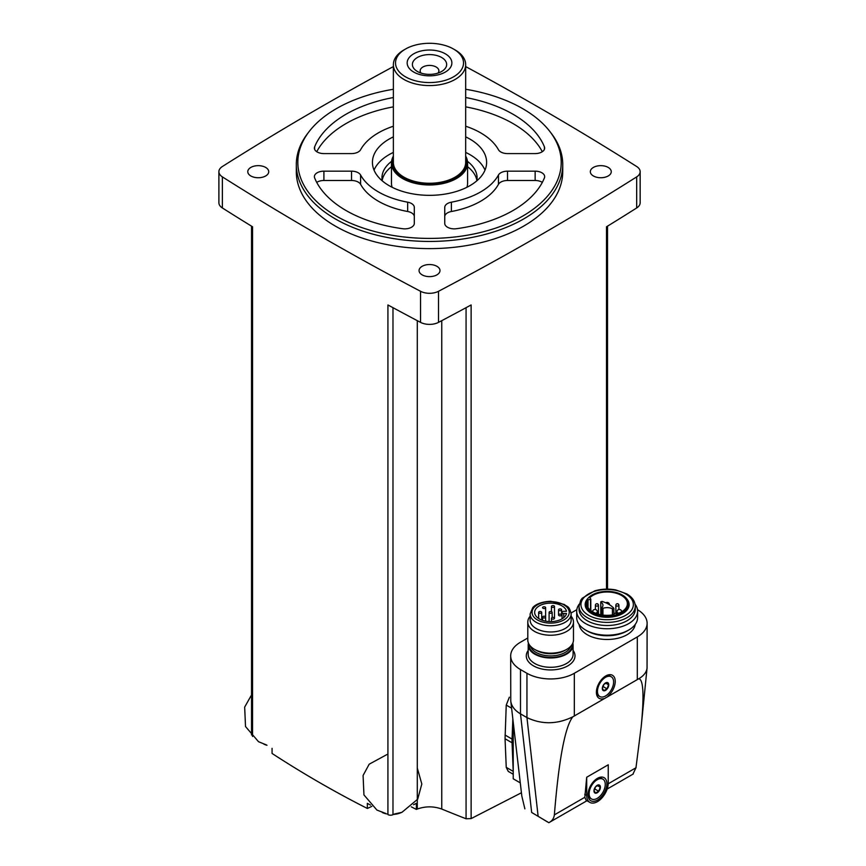 <?xml version="1.0" encoding="UTF-8"?>
<svg xmlns="http://www.w3.org/2000/svg" width="866" height="866" viewBox="0 0 866 866"><rect width="100%" height="100%" fill="white"/><g stroke="black" fill="none" stroke-linecap="round" stroke-linejoin="round"><path stroke-width="1.3" d="M393.37 66.595A3046.815 1759.062 0 0 0 222.367 166.521A13.326 7.686 0 0 0 218.892 171.706A13.326 7.686 0 0 0 222.367 176.881A3046.815 1759.062 0 0 0 420.551 291.301A13.326 7.686 0 0 0 438.499 291.301A3046.815 1759.062 0 0 0 636.683 176.881A13.326 7.686 0 0 0 640.158 171.706A13.326 7.686 0 0 0 636.683 166.521A3046.815 1759.062 0 0 0 465.681 66.595M371.828 806.365A1600.974 924.325 -60 0 1 367.346 808.465C334.882 792 303.122 773.663 272.065 753.452L272.065 748.343M367.346 808.465L367.346 803.356A3046.815 1759.062 0 0 0 370.507 805.099M392.98 307.679L392.98 814.7A3.81 2.197 0 0 1 387.925 814.614L387.925 304.951A3046.815 1759.062 0 0 0 420.551 322.379A13.326 7.686 0 0 0 438.499 322.379A3046.815 1759.062 0 0 0 471.126 304.951L471.126 818.597L521.375 792.791M218.892 171.706L218.892 202.785A13.326 7.686 0 0 0 222.367 207.959A3046.815 1759.062 0 0 0 252.558 226.795L252.558 736.468M471.126 818.597L466.07 818.771A1598.452 999.797 -124.5 0 1 441.757 809.039C433.606 806.149 425.444 806.149 417.293 809.039A1598.452 999.797 124.5 0 1 416.373 809.418L416.373 803.367L413.526 804.741M513.224 774.247L508.245 771.368L506.242 767.352L505.051 738.752L506.242 705.097L509.349 697.206M606.492 589.129L606.492 226.795A3046.815 1759.062 0 0 0 636.683 207.959A13.326 7.686 0 0 0 640.158 202.785L640.158 171.706M513.224 722.85L513.224 778.794L520.076 782.756M584.821 797.294L586.098 800.227L589.854 802.392A15.22 8.79 120 0 0 601.589 798.311A15.22 8.79 120 0 0 608.235 782.994L608.235 764.797L586.704 777.235L584.821 797.294L554.359 814.884C558.83 759.774 564.957 727.104 572.74 716.875L638.783 678.749C643.438 679.442 644.228 695.495 641.165 726.931L635.969 767.763L632.916 774.161M554.359 814.884C553.883 818.446 552.053 821.055 548.849 822.7L586.964 800.725M527.795 637.993L520.488 642.215A33.493 19.333 0 0 0 510.68 655.887L510.767 701.103C511.438 706.158 514.685 710.412 520.488 713.855L531.659 812.449L548.849 822.7M510.68 655.887A33.493 19.333 0 0 0 520.488 669.559L520.488 713.855L526.95 717.589C541.824 724.669 557.087 724.441 572.74 716.875M531.659 812.449L547.388 821.877M510.767 701.103L521.819 796.092L524.872 808.855M638.783 678.749C643.806 675.761 646.566 672.189 647.054 668.043L647.108 623.249A33.493 19.333 0 0 0 637.495 609.696M608.04 696.08A13.326 7.697 120 0 0 615.163 680.102A13.326 7.697 120 0 0 605.81 675.935A13.326 7.697 120 0 0 596.393 692.248A13.326 7.697 120 0 0 603.57 698.667M520.488 669.559L526.95 673.283A33.493 19.333 0 0 0 574.32 673.283L637.3 636.932A33.493 19.333 0 0 0 647.108 623.249M576.81 609.696L571.084 612.998M579.116 624.483A28.113 16.227 0 0 0 587.278 634.735A28.113 16.227 0 0 0 616.928 638.469A28.113 16.227 0 0 0 635.189 624.483M586.704 777.235L586.704 795.421A15.22 8.79 120 0 0 589.854 802.392M597.464 800.087A13.326 7.697 -60 0 1 588.046 794.642A13.326 7.697 -60 0 1 597.464 778.328A13.326 7.697 -60 0 1 606.882 783.762A13.326 7.697 -60 0 1 597.464 800.087M599.835 696.535A11.42 6.592 -60 0 1 599.835 683.35A11.42 6.592 -60 0 1 611.244 676.757A11.42 6.592 -60 0 1 612.998 685.915A11.42 6.592 -60 0 1 605.54 695.972A11.42 6.592 -60 0 1 599.835 696.535L598.752 695.918A11.42 6.592 -60 0 1 596.414 691.425M605.107 676.368A11.42 6.592 -60 0 1 610.173 676.14L611.244 676.757M605.54 690.375A4.568 2.641 -60 0 1 602.422 687.485A4.568 2.641 -60 0 1 607.153 682.484A4.568 2.641 -60 0 1 608.657 685.818A4.568 2.641 -60 0 1 605.54 690.375M607.023 688.816L608.582 684.811L607.023 682.603L603.916 684.4L602.357 688.405L603.916 690.613L607.023 688.816L603.061 686.532L603.84 684.508M591.489 798.939A11.42 6.592 -60 0 1 591.489 785.754A11.42 6.592 -60 0 1 602.909 779.162A11.42 6.592 -60 0 1 604.652 788.309A11.42 6.592 -60 0 1 597.194 798.376A11.42 6.592 -60 0 1 591.489 798.939L590.406 798.322A11.42 6.592 -60 0 1 588.068 793.819M596.771 778.761A11.42 6.592 -60 0 1 601.827 778.545L602.909 779.162M597.194 792.78A4.568 2.641 -60 0 1 594.076 789.889A4.568 2.641 -60 0 1 598.807 784.888A4.568 2.641 -60 0 1 600.311 788.212A4.568 2.641 -60 0 1 597.194 792.78M598.677 791.221L600.235 787.216L598.677 785.007L595.57 786.804L594.022 790.799L595.57 793.018L598.677 791.221L594.715 788.926L595.494 786.902M605.68 683.144L608.582 684.811M597.334 785.549L600.235 787.216M528.433 643.07A22.451 12.968 0 0 0 528.184 645.008A22.451 12.968 0 0 0 534.755 654.176A22.451 12.968 0 0 0 559.23 656.98A22.451 12.968 0 0 0 573.097 645.008A22.451 12.968 0 0 0 572.837 643.07M530.133 616.246A22.841 13.185 0 0 0 527.795 622.048L527.795 639.996A22.841 13.185 0 0 0 534.484 649.316L536.141 650.269A20.503 11.832 0 0 0 565.13 650.269L566.786 649.316A22.841 13.185 0 0 0 573.476 639.996L573.476 622.048A22.841 13.185 0 0 0 571.138 616.246M536.141 650.269L534.484 649.316A22.841 13.185 0 0 0 566.786 649.316M527.795 622.048A22.841 13.185 0 0 0 534.484 631.379A22.841 13.185 0 0 0 559.371 634.237A22.841 13.185 0 0 0 573.476 622.048M530.133 613.929L530.133 620.143A20.503 11.832 0 0 0 536.141 628.51A20.503 11.832 0 0 0 558.483 631.076A20.503 11.832 0 0 0 571.138 620.143L571.138 613.929C569.081 605.204 567.306 607.261 564.34 604.468L550.744 601.285C538.717 601.729 533.748 606.243 532.763 607.651L530.133 613.929A20.503 11.832 0 0 0 536.141 622.297A20.503 11.832 0 0 0 558.483 624.862A20.503 11.832 0 0 0 571.138 613.929M566.505 613.474A15.989 9.234 180 0 1 549.683 621.593A15.989 9.234 180 0 1 534.647 612.381A15.989 9.234 180 0 1 549.683 603.158A15.989 9.234 180 0 1 566.505 611.277L563.766 611.277A1.71 0.985 0 0 0 562.056 612.262L562.056 612.489A1.71 0.985 0 0 0 563.766 613.474L566.505 613.474M562.056 618.833L562.056 612.489M543.036 617.718A1.526 0.877 180 0 1 542.592 617.101A1.526 0.877 180 0 1 543.523 616.289A1.526 0.877 180 0 1 545.19 616.484A1.526 0.877 180 0 1 545.634 617.101A1.526 0.877 180 0 1 544.692 617.913A1.526 0.877 180 0 1 543.036 617.718M539.096 612.998A1.526 0.877 0 0 0 540.752 613.193A1.526 0.877 0 0 0 541.694 612.381A1.526 0.877 0 0 0 540.168 611.493A1.526 0.877 0 0 0 538.652 612.381A1.526 0.877 0 0 0 539.096 612.998M551.891 618.887A1.526 0.877 0 0 0 553.547 619.082A1.526 0.877 0 0 0 554.489 618.27A1.526 0.877 0 0 0 552.963 617.393A1.526 0.877 0 0 0 551.447 618.27A1.526 0.877 0 0 0 551.891 618.887M549.564 612.998A1.526 0.877 0 0 0 551.22 613.193A1.526 0.877 0 0 0 552.162 612.381A1.526 0.877 0 0 0 550.635 611.493A1.526 0.877 0 0 0 549.109 612.381A1.526 0.877 0 0 0 549.564 612.998M543.036 608.278A1.526 0.877 0 0 0 544.692 608.462A1.526 0.877 0 0 0 545.634 607.651A1.526 0.877 0 0 0 544.108 606.774A1.526 0.877 0 0 0 542.592 607.651A1.526 0.877 0 0 0 543.036 608.278M558.992 615.618A1.526 0.877 0 0 0 560.648 615.813A1.526 0.877 0 0 0 561.59 615.001A1.526 0.877 0 0 0 560.064 614.124A1.526 0.877 0 0 0 558.548 615.001A1.526 0.877 0 0 0 558.992 615.618M551.891 607.109A1.526 0.877 0 0 0 553.547 607.293A1.526 0.877 0 0 0 554.489 606.481A1.526 0.877 0 0 0 552.963 605.605A1.526 0.877 0 0 0 551.447 606.481A1.526 0.877 0 0 0 551.891 607.109M558.992 610.378A1.526 0.877 0 0 0 560.648 610.562A1.526 0.877 0 0 0 561.59 609.751A1.526 0.877 0 0 0 560.064 608.874A1.526 0.877 0 0 0 558.548 609.751A1.526 0.877 0 0 0 558.992 610.378M579.224 604.165A30.451 17.58 0 0 0 576.702 611.18L576.702 617.62A30.451 17.58 0 0 0 585.622 630.047L587.278 631A28.113 16.227 0 0 0 627.038 631L628.684 630.047A30.451 17.58 0 0 0 637.603 617.62L637.603 611.18A30.451 17.58 0 0 0 635.081 604.165M587.278 631L585.622 630.047A30.451 17.58 0 0 0 628.684 630.047M576.702 611.18A30.451 17.58 0 0 0 585.622 623.607A30.451 17.58 0 0 0 618.811 627.417A30.451 17.58 0 0 0 637.603 611.18M579.04 606.157L579.04 609.274A28.113 16.227 0 0 0 587.278 620.749A28.113 16.227 0 0 0 617.913 624.267A28.113 16.227 0 0 0 635.265 609.274L635.265 606.157C635.081 601.21 632.234 597.107 626.735 593.87L615.758 589.93C608.549 588.62 601.545 588.923 594.747 590.839L582.19 598.244L580.75 600.246L579.04 606.157A28.113 16.227 0 0 0 587.278 617.642A28.113 16.227 0 0 0 617.913 621.16A28.113 16.227 0 0 0 635.265 606.157M587.7 598.655L587.094 599.424A21.975 12.687 0 0 0 591.619 613.583A21.975 12.687 0 0 0 619.612 615.055A21.975 12.687 0 0 0 627.211 599.424L626.616 598.655A21.314 12.308 0 0 0 607.153 591.37A21.314 12.308 0 0 0 587.7 598.655A21.314 12.308 0 0 0 592.084 612.381A21.314 12.308 0 0 0 619.244 613.81A21.314 12.308 0 0 0 626.616 598.655M613.68 614.719A20.21 11.669 180 0 1 586.942 603.678A20.21 11.669 180 0 1 588.025 599.911L590.796 599.175L589.854 597.637A20.21 11.669 0 0 1 612.587 592.431A20.21 11.669 0 0 1 627.363 603.678A20.21 11.669 0 0 1 617.61 613.658L614.6 613.258L613.68 614.719M588.025 607.445L588.025 599.911M600.982 602.184A7.989 4.611 0 0 1 602.963 605.226A7.989 4.611 0 0 1 601.773 607.651L602.952 608.333A7.989 4.611 0 0 1 612.424 608.787L613.756 608.181A28.546 16.476 0 0 0 602.043 601.415L600.766 601.859L600.982 614.784M512.834 719.354L512.055 739.077A48.907 28.242 120 0 0 512.055 742.801L513.224 771.205M416.373 809.418A1597.835 922.517 60 0 1 411.307 806.852M401.413 812.514A15.22 8.79 180 0 1 393.565 814.408M386.691 813.943A15.22 8.79 180 0 1 382.285 812.514M266.988 745.269A15.22 8.79 180 0 1 263.859 744.143M422.121 274.858A10.468 6.04 0 0 0 433.53 276.167A10.468 6.04 0 0 0 439.993 270.593A10.468 6.04 0 0 0 429.525 264.541A10.468 6.04 0 0 0 419.057 270.593A10.468 6.04 0 0 0 422.121 274.858M250.848 175.971A10.468 6.04 0 0 0 262.257 177.281A10.468 6.04 0 0 0 268.72 171.706A10.468 6.04 0 0 0 258.252 165.655A10.468 6.04 0 0 0 247.784 171.706A10.468 6.04 0 0 0 250.848 175.971M593.405 175.971A10.468 6.04 0 0 0 604.804 177.281A10.468 6.04 0 0 0 611.266 171.706A10.468 6.04 0 0 0 600.798 165.655A10.468 6.04 0 0 0 590.331 171.706A10.468 6.04 0 0 0 593.405 175.971M296.313 164.529L296.313 171.706A133.212 76.912 0 0 0 335.326 226.091A133.212 76.912 0 0 0 480.5 242.761A133.212 76.912 0 0 0 562.738 171.706L562.738 164.529A133.212 76.912 180 0 1 429.525 241.441A133.212 76.912 180 0 1 296.313 164.529A133.212 76.912 180 0 1 307.917 133.137L309.303 131.34A131.697 76.035 180 0 1 393.37 89.274M465.681 89.274A131.697 76.035 180 0 1 522.642 108.618A131.697 76.035 180 0 1 549.748 131.34L551.133 133.137A133.212 76.912 180 0 1 562.738 164.529M549.748 131.34A131.697 76.035 180 0 1 429.525 238.41A131.697 76.035 180 0 1 309.303 131.34M542.322 151.702A117.993 68.122 0 0 0 465.681 106.864M393.37 106.864A117.993 68.122 0 0 0 316.729 151.702M542.322 182.38A9.515 5.488 0 0 0 535.145 180.496L507.53 180.496A9.515 5.488 0 0 0 498.459 184.328A72.322 41.752 0 0 1 451.392 211.499A9.515 5.488 0 0 0 444.745 216.738L444.745 223.352A9.515 5.488 0 0 0 456.436 228.711A117.993 68.122 0 0 0 544.411 177.92A9.515 5.488 0 0 0 544.66 176.664A9.515 5.488 0 0 0 535.145 171.165L507.53 171.165A9.515 5.488 0 0 0 498.459 175.008L498.459 184.328M414.305 223.352L414.305 207.418A9.515 5.488 0 0 0 407.659 202.179A72.322 41.752 0 0 1 360.592 175.008A9.515 5.488 0 0 0 351.52 171.165L323.906 171.165A9.515 5.488 0 0 0 314.39 176.664A9.515 5.488 0 0 0 314.639 177.92A117.993 68.122 0 0 0 402.614 228.711A9.515 5.488 0 0 0 414.305 223.352L414.305 216.738A9.515 5.488 0 0 0 407.659 211.499A72.322 41.752 0 0 1 360.592 184.328A9.515 5.488 0 0 0 351.52 180.496L323.906 180.496A9.515 5.488 0 0 0 316.729 182.38M465.681 126.219A72.322 41.752 0 0 1 498.459 149.753A9.515 5.488 0 0 0 507.53 153.585L535.145 153.585A9.515 5.488 0 0 0 544.66 148.097A9.515 5.488 0 0 0 544.411 146.841A117.993 68.122 0 0 0 465.681 97.533M393.37 97.533A117.993 68.122 0 0 0 314.639 146.841A9.515 5.488 0 0 0 314.39 148.097A9.515 5.488 0 0 0 323.906 153.585L351.52 153.585A9.515 5.488 0 0 0 360.592 149.753A72.322 41.752 0 0 1 393.37 126.219M444.745 223.352L444.745 207.418A9.515 5.488 0 0 1 451.392 202.179A72.322 41.752 0 0 0 498.459 175.008M465.681 136.871A57.091 32.962 180 0 1 469.892 139.069A57.091 32.962 180 0 1 486.616 162.375A57.091 32.962 180 0 1 429.525 195.337A57.091 32.962 180 0 1 372.434 162.375A57.091 32.962 180 0 1 393.37 136.871M465.681 152.405A57.091 32.962 180 0 1 469.892 154.613A57.091 32.962 180 0 1 485.014 170.147M374.036 170.147A57.091 32.962 180 0 1 393.37 152.405M467.478 161.357A47.576 27.463 180 0 1 477.101 177.92A47.576 27.463 180 0 1 476.83 180.832M382.22 180.832A47.576 27.463 180 0 1 381.949 177.92A47.576 27.463 180 0 1 391.573 161.357M467.586 166.716A47.576 27.463 180 0 1 476.885 180.561M382.166 180.561A47.576 27.463 180 0 1 391.464 166.716M465.681 156.14A38.061 21.975 180 0 1 467.586 163.003L467.586 183.202A38.061 21.975 180 0 1 466.926 187.283M392.125 187.283A38.061 21.975 180 0 1 391.464 183.202L391.464 163.003A38.061 21.975 180 0 1 393.37 156.14M421.006 73.069A9.353 5.402 180 0 1 420.172 70.828A9.353 5.402 180 0 1 425.942 65.838A9.353 5.402 180 0 1 436.139 67.007A9.353 5.402 180 0 1 438.878 70.828A9.353 5.402 180 0 1 438.044 73.069M441.638 57.492A17.125 9.883 180 0 1 441.638 71.477A17.125 9.883 180 0 1 417.412 71.477A17.125 9.883 180 0 1 417.412 57.492A17.125 9.883 180 0 1 441.638 57.492M445.33 53.811A22.354 12.903 180 0 1 435.317 75.396A22.354 12.903 180 0 1 407.929 59.592A22.354 12.903 180 0 1 445.33 53.811M455.094 49.925L453.567 49.048A34.001 19.637 180 0 1 453.567 76.814A34.001 19.637 180 0 1 405.483 76.814A34.001 19.637 180 0 1 405.483 49.048A34.001 19.637 180 0 1 453.567 49.048L455.094 49.925A36.155 20.871 180 0 1 465.681 64.69A36.155 20.871 180 0 1 429.525 85.572A36.155 20.871 180 0 1 393.37 64.69A36.155 20.871 180 0 1 403.957 49.925L405.483 49.048M465.681 64.69L465.681 162.375A36.155 20.871 180 0 1 429.525 183.256A36.155 20.871 180 0 1 393.37 162.375L393.37 64.69M465.681 157.092A37.303 21.531 180 0 1 429.525 183.917A37.303 21.531 180 0 1 393.37 157.092M467.586 163.003A38.061 21.975 180 0 1 429.525 184.978A38.061 21.975 180 0 1 391.464 163.003M420.551 291.301L420.551 322.379M222.367 176.881L222.367 207.959M417.293 809.039L417.293 320.658M441.757 809.039L441.757 320.658M466.07 818.771L466.07 307.679M636.683 176.881L636.683 207.959M438.499 291.301L438.499 322.379M608.213 783.795L635.969 767.763M526.95 673.283L526.95 717.589L538.122 816.183M637.3 679.193L637.3 636.932M574.32 715.554L574.32 673.283M528.184 650.431A24.356 14.062 0 0 0 533.413 665.824A24.356 14.062 0 0 0 564.221 667.556A24.356 14.062 0 0 0 573.097 650.431M586.704 795.421L584.767 794.306M528.184 645.008L528.184 654.328A22.451 12.968 0 0 0 534.755 663.497A22.451 12.968 0 0 0 559.23 666.311A22.451 12.968 0 0 0 573.097 654.328L573.097 645.008M529.029 644.261A21.639 12.492 0 0 0 535.329 653.841A21.639 12.492 0 0 0 559.512 656.406A21.639 12.492 0 0 0 572.242 644.261M530.457 646.166A20.503 11.832 0 0 0 536.141 652.444A20.503 11.832 0 0 0 556.773 655.367A20.503 11.832 0 0 0 570.813 646.166M537.483 619.969A18.597 10.738 0 0 0 568.605 615.152A18.597 10.738 0 0 0 545.818 602A18.597 10.738 0 0 0 537.483 619.969M563.766 617.642L563.766 613.474M588.62 615.304A26.207 15.133 0 0 0 632.472 608.527A26.207 15.133 0 0 0 600.365 589.995A26.207 15.133 0 0 0 588.62 615.304M590.796 599.175L590.796 610.53L590.774 599.24M590.547 610.324L590.547 599.38M602.952 608.333L602.952 615.087M612.424 608.787L612.424 614.936M618.876 613.182A2.382 1.375 180 0 1 616.96 611.829L616.96 613.518M592.593 611.764A2.382 2.382 0 0 1 595.007 609.458A2.382 2.382 0 0 1 597.356 611.829A2.382 1.375 180 0 1 595.429 613.182M618.454 604.609A1.526 0.877 180 0 1 618.909 605.226A1.526 0.877 180 0 1 617.967 606.038A1.526 0.877 180 0 1 616.3 605.854A1.526 0.877 180 0 1 615.856 605.226L615.856 613.29M598.005 604.609A1.526 0.877 180 0 1 598.449 605.226A1.526 0.877 180 0 1 597.508 606.038A1.526 0.877 180 0 1 595.851 605.854A1.526 0.877 180 0 1 595.407 605.226L595.407 609.491M506.242 705.097L511.557 708.161M505.051 735.039L512.055 739.077M505.051 738.752L512.055 742.801M506.242 767.352L513.224 771.379M544.411 146.841L544.411 149.353M314.639 146.841L314.639 149.353M535.145 171.165L535.145 180.496M507.53 171.165L507.53 180.496M451.392 202.179L451.392 211.499M407.659 202.179L407.659 211.499M360.592 175.008L360.592 184.328M351.52 171.165L351.52 180.496M323.906 171.165L323.906 180.496M251.53 734.963L251.53 226.167M607.521 589.129L607.521 226.167M607.142 789.067L633.23 774.009M647.054 668.043L641.165 726.931M545.634 621.138L545.634 607.651M542.592 620.348L542.592 617.101M541.694 620.024L541.694 612.381M538.652 618.476L538.652 612.381M554.489 606.481L554.489 618.27M551.447 621.593L551.447 618.27M552.162 617.523L552.162 612.381M549.109 621.561L549.109 612.381M561.59 609.751L561.59 615.001M558.548 609.751L558.548 615.001M551.447 611.634L551.447 606.481M613.864 608.419L613.864 614.438M600.766 601.859L600.766 614.752M601.643 607.91L601.643 614.903M621.712 611.764A2.382 2.382 0 0 0 619.298 609.458A2.382 2.382 0 0 0 616.96 611.829M609.534 604.76A2.382 2.382 0 0 0 605.832 602.823M597.356 611.829L597.356 613.875M618.909 609.491L618.909 605.226A1.526 1.526 0 0 0 617.382 603.71A1.526 1.526 0 0 0 615.856 605.226M598.449 614.211L598.449 605.226A1.526 1.526 0 0 0 596.923 603.71A1.526 1.526 0 0 0 595.407 605.226M598.991 614.351L598.449 614.081M387.925 754.015L369.176 764.202L363.081 775.481L363.947 794.923L376.959 810.1L385.846 813.488M394.441 813.986L401.911 812.34L417.683 799.199L421.818 784.011L417.293 768.001M251.53 694.965L244.656 707.111L245.522 726.552L258.544 741.729L266.317 744.868"/></g></svg>
